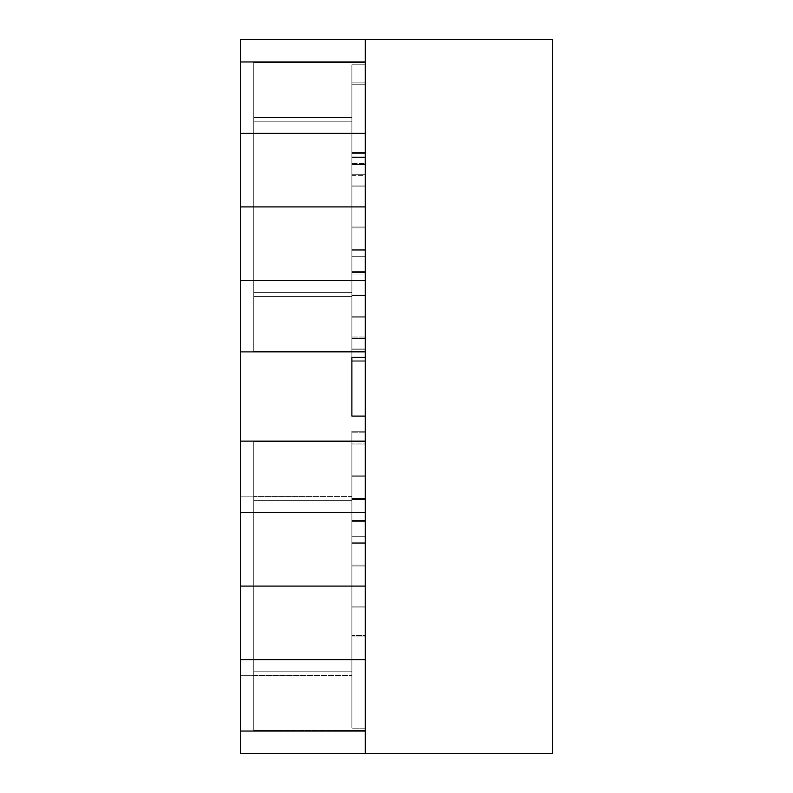 <?xml version="1.0" encoding="UTF-8"?>
<svg xmlns="http://www.w3.org/2000/svg" width="793" height="793" viewBox="0 0 793 793"><rect width="100%" height="100%" fill="white"/><g stroke="black" fill="none" stroke-linecap="round" stroke-linejoin="round"><path stroke-width="0.59" stroke-dasharray="3.96 2.97" d="M351.894 607.081L351.894 586.077L365.276 586.077L365.276 607.081L351.894 607.081L351.894 443.961L351.894 496.636L253.76 496.636L253.76 441.721L365.276 441.721L365.276 443.961L351.894 443.961L365.276 443.961L365.276 441.721L253.76 441.721L253.76 441.106L365.276 441.106L365.276 441.721L365.276 351.894L253.76 351.894L253.76 351.279L365.276 351.279L365.276 351.894L365.276 351.279L253.76 351.279L253.76 296.364L351.894 296.364L351.894 206.923L365.276 206.923L365.276 227.928L351.894 227.928L351.894 206.923L253.76 206.923L253.76 296.364L253.76 117.483L351.894 117.483L351.894 296.364L253.76 296.364L351.894 296.364L351.894 349.039L365.276 349.039L365.276 351.279L365.276 227.928L365.276 361.747L365.276 64.808L351.894 64.808L351.894 117.483L253.76 117.483L253.76 62.568L365.276 62.568L365.276 64.808L365.276 62.568L253.76 62.568L253.76 61.953L365.276 61.953L365.276 62.568L365.276 39.65L365.276 361.747L365.276 227.928L365.276 351.894L365.276 349.039L351.894 349.039L351.894 296.364L253.76 296.364L253.76 351.279L365.276 351.279L253.76 351.279L253.76 351.894L365.276 351.894L365.276 536.088L365.276 441.106L253.76 441.106L253.76 441.721L365.276 441.721L253.76 441.721L253.76 496.636L351.894 496.636L351.894 675.517L351.894 586.077L253.76 586.077L253.76 675.517L351.894 675.517L351.894 728.192L365.276 728.192L365.276 730.432L253.76 730.432L253.76 675.517L351.894 675.517L253.76 675.517L253.76 496.636L253.76 586.077L351.894 586.077L351.894 496.636L253.76 496.636L351.894 496.636L351.894 443.961L351.894 675.517L253.76 675.517L253.76 730.432L365.276 730.432L365.276 731.047L253.76 731.047L253.76 730.432L365.276 730.432L365.276 731.047L365.276 636.065L365.276 728.192L351.894 728.192L351.894 607.081L365.276 607.081L365.276 636.065L365.276 431.253L365.276 607.081L351.894 607.081L365.276 607.081L365.276 431.253L365.276 565.072L351.894 565.072L351.894 431.253L351.894 728.192L365.276 728.192L365.276 636.065L351.894 636.065L365.276 636.065L365.276 728.192L351.894 728.192L351.894 443.961L351.894 536.088L365.276 536.088L365.276 443.961L351.894 443.961L365.276 443.961L365.276 536.088L351.894 536.088L351.894 443.961L351.894 565.072L365.276 565.072L351.894 565.072L365.276 565.072L351.894 565.072L351.894 607.081L365.276 607.081L351.894 607.081L365.276 607.081L365.276 636.065L351.894 636.065L351.894 607.081L351.894 636.065L365.276 636.065L365.276 607.081L351.894 607.081M240.378 351.894L240.378 753.35L365.276 753.35L365.276 730.432L253.76 730.432L253.76 731.047L365.276 731.047L365.276 753.35L240.378 753.35L240.378 61.953L240.378 351.894L253.76 351.894L253.76 206.923L351.894 206.923L351.894 117.483L253.76 117.483L253.76 206.923L253.76 117.483L351.894 117.483L351.894 64.808L365.276 64.808L365.276 61.953L240.378 61.953L240.378 39.65L240.378 351.894L253.76 351.894L240.378 351.894L253.76 351.894L253.76 61.953L253.76 62.568L365.276 62.568L253.76 62.568L253.76 117.483L253.76 61.953L253.76 351.894L253.76 61.953L240.378 61.953L253.76 61.953L253.76 351.894L240.378 351.894L240.378 61.953L253.76 61.953L253.76 351.894L240.378 351.894L240.378 280.524L365.276 280.524L365.276 61.953L365.276 64.887L351.894 64.887L351.894 157.638L365.276 157.638L365.276 64.887L365.276 186.851L365.276 164.547L351.894 164.547L351.894 186.851L365.276 186.851L351.894 186.851L351.894 349.039L351.894 64.808L351.894 206.923L351.894 185.919L365.276 185.919L351.894 185.919L365.276 185.919L351.894 185.919L365.276 185.919L365.276 206.923L351.894 206.923L351.894 349.039L351.894 256.912L365.276 256.912L365.276 349.039L351.894 349.039L351.894 227.928L351.894 272.534L351.894 227.928L365.276 227.928L351.894 227.928L365.276 227.928L351.894 227.928L351.894 82.908L351.894 174.767L365.276 174.767L365.276 82.908L351.894 82.908L365.276 82.908L351.894 82.908L365.276 82.908L365.276 152.464L351.894 152.464L351.894 82.908L351.894 185.919L351.894 64.808L365.276 64.808L365.276 156.935L351.894 156.935L351.894 64.808L351.894 206.923L351.894 121.2L253.76 121.2L253.76 206.923L365.276 206.923L365.276 186.851L351.894 186.851L365.276 186.851L351.894 186.851L365.276 186.851L365.276 175.699L351.894 175.699L351.894 84.256L365.276 84.256L365.276 175.699L365.276 84.256L351.894 84.256L365.276 84.256L351.894 84.256L351.894 153.396L365.276 153.396L365.276 84.256L365.276 206.923L351.894 206.923L351.894 226.996L365.276 226.996L365.276 206.923L365.276 226.996L351.894 226.996L365.276 226.996L351.894 226.996L365.276 226.996L365.276 256.208L351.894 256.208L351.894 348.96L365.276 348.96L365.276 256.208L365.276 351.894L365.276 280.524L365.276 351.894L365.276 348.96L351.894 348.96L351.894 64.887L351.894 348.96L351.894 206.923L253.76 206.923L253.76 292.647L351.894 292.647L253.76 292.647L253.76 351.894L365.276 351.894L240.378 351.894L253.76 351.894L253.76 61.953L240.378 61.953L253.76 61.953L253.76 121.2L351.894 121.2L351.894 64.887L365.276 64.887L365.276 61.953L253.76 61.953L365.276 61.953L365.276 280.524L240.378 280.524L240.378 133.323L365.276 133.323L240.378 133.323L240.378 61.953L365.276 61.953L240.378 61.953L253.76 61.953L240.378 61.953L240.378 351.894L365.276 351.894L240.378 351.894L240.378 61.953L240.378 351.894L253.76 351.894L253.76 61.953L253.76 351.894L253.76 61.953L365.276 61.953L365.276 157.648L351.894 157.638L351.894 186.851L365.276 186.851L365.276 157.638L351.894 157.648L351.894 64.947L365.276 64.947L365.276 61.953L253.76 61.953L253.76 121.2L351.894 121.2L351.894 64.947L351.894 186.851L351.894 175.699L365.276 175.699L365.276 186.851L351.894 186.851L351.894 164.547L365.276 164.547L365.276 153.396L351.894 153.396L351.894 164.547L351.894 84.256L351.894 271.602L365.276 271.602L365.276 316.209L351.894 316.209L351.894 271.602L351.894 360.815L365.276 360.815L351.894 360.815L351.894 274.021L365.276 274.021L365.276 249.299L351.894 249.299L351.894 274.021L351.894 226.996L351.894 256.208L365.276 256.208L365.276 360.815L365.276 226.996L351.894 226.996L365.276 226.996L365.276 271.602L351.894 271.602L351.894 226.996L351.894 249.299L365.276 249.299L365.276 226.996L351.894 226.996L351.894 338.512L365.276 338.512L365.276 295.521L351.894 295.521L365.276 295.521L365.276 274.021L351.894 274.021L351.894 360.815L365.276 360.815L365.276 338.512L351.894 338.512L351.894 360.815L351.894 316.209L365.276 316.209L365.276 360.815L351.894 360.815L351.894 226.996L351.894 256.198L365.276 256.198L365.276 348.9L351.894 348.9L351.894 121.2L253.76 121.2L253.76 292.647L351.894 292.647L253.76 292.647L253.76 351.894L253.76 61.953L253.76 351.894L365.276 351.894L365.276 226.996L351.894 226.996L351.894 186.851L365.276 186.851L351.894 186.851L365.276 186.851L351.894 186.851L365.276 186.851L365.276 226.996L351.894 226.996L365.276 226.996L351.894 226.996L365.276 226.996L365.276 84.256L351.894 84.256L351.894 164.547L365.276 164.547L351.894 164.547L351.894 84.256L365.276 84.256L351.894 84.256L365.276 84.256L365.276 186.851L365.276 64.947L351.894 64.947L351.894 348.9L365.276 348.9L365.276 351.894L240.378 351.894L240.378 61.953L253.76 61.953L240.378 61.953L240.378 351.894M240.378 496.864L240.378 675.289L240.378 496.864L253.76 496.864L253.76 675.289L240.378 675.289L240.378 496.864L240.378 675.289L253.76 675.289L240.378 675.289L253.76 675.289L253.76 496.864L240.378 496.864L253.76 496.864L240.378 496.864L240.378 675.289L253.76 675.289L253.76 496.864L253.76 675.289L253.76 496.864L240.378 496.864L253.76 496.864L253.76 675.289L240.378 675.289L253.76 675.289L240.378 675.289L240.378 496.864L253.76 496.864L240.378 496.864L240.378 675.289L240.378 496.864M365.276 357.395L365.276 416.077L365.276 357.395M240.378 39.65L365.276 39.65L240.378 39.65M240.378 731.047L253.76 731.047L253.76 441.106L240.378 441.106L240.378 731.047L253.76 731.047L240.378 731.047L253.76 731.047L253.76 441.106L253.76 731.047L253.76 441.106L240.378 441.106L253.76 441.106L253.76 731.047L240.378 731.047L240.378 441.106L253.76 441.106L253.76 731.047L240.378 731.047L253.76 731.047L253.76 671.8L351.894 671.8L351.894 444.04L365.276 444.04L365.276 536.792L351.894 536.792L351.894 444.04L351.894 566.004L365.276 566.004L351.894 566.004L365.276 566.004L351.894 566.004L365.276 566.004L365.276 606.149L351.894 606.149L351.894 566.004L351.894 606.149L365.276 606.149L351.894 606.149L351.894 635.362L365.276 635.362L365.276 728.113L351.894 728.113L351.894 635.362L351.894 728.113L351.894 671.8L351.894 728.113L365.276 728.113L365.276 441.106L365.276 444.04L351.894 444.04L351.894 671.8L253.76 671.8L253.76 500.353L351.894 500.353L253.76 500.353L253.76 441.106L240.378 441.106L365.276 441.106L253.76 441.106L253.76 731.047L365.276 731.047L365.276 728.113L365.276 731.047L240.378 731.047L240.378 441.106L253.76 441.106L240.378 441.106L240.378 731.047L240.378 659.677L365.276 659.677L365.276 441.106L365.276 444.04L351.894 444.04L351.894 536.792L365.276 536.792L365.276 566.004L365.276 543.701L351.894 543.701L351.894 521.398L365.276 521.398L365.276 476.791L351.894 476.791L351.894 521.398L365.276 521.398L365.276 543.701L365.276 432.185L365.276 566.004L351.894 566.004L351.894 521.398L351.894 566.004L351.894 543.701L365.276 543.701L365.276 566.004L351.894 566.004L351.894 536.792L365.276 536.792L365.276 444.04L365.276 566.004L365.276 521.398L351.894 521.398L351.894 432.185L351.894 566.004L365.276 566.004L351.894 566.004L351.894 520.466L351.894 542.769L365.276 542.769L365.276 520.466L351.894 520.466L351.894 475.859L365.276 475.859L365.276 520.466L351.894 520.466L351.894 565.072L365.276 565.072L351.894 565.072L365.276 565.072L365.276 586.077L351.894 586.077L351.894 500.353L253.76 500.353L253.76 731.047L253.76 441.106L253.76 586.077L365.276 586.077L365.276 566.004L351.894 566.004L351.894 444.04L351.894 728.113L365.276 728.113L365.276 635.362L351.894 635.362L351.894 606.149L365.276 606.149L365.276 635.362L351.894 635.362L351.894 499.491L365.276 499.491L365.276 521.398L351.894 521.398L351.894 432.185L351.894 476.791L351.894 432.185L351.894 476.791L365.276 476.791L365.276 432.185L365.276 476.791L365.276 432.185L365.276 476.791L351.894 476.791L365.276 476.791L365.276 499.491L351.894 499.491L351.894 432.185L351.894 566.004L365.276 566.004L351.894 566.004L365.276 566.004L365.276 586.077L351.894 586.077L351.894 606.149L365.276 606.149L365.276 586.077L365.276 606.149L351.894 606.149L365.276 606.149L365.276 731.047L365.276 659.677L365.276 731.047L365.276 728.113L351.894 728.113L351.894 671.8L253.76 671.8L253.76 731.047L365.276 731.047L240.378 731.047L253.76 731.047L253.76 671.8L351.894 671.8L351.894 586.077L253.76 586.077L253.76 671.8L253.76 500.353L351.894 500.353L351.894 444.04L365.276 444.04L365.276 441.106L253.76 441.106L253.76 731.047L253.76 441.106L365.276 441.106L365.276 659.677L240.378 659.677L240.378 512.476L365.276 512.476L240.378 512.476L240.378 441.106L365.276 441.106L240.378 441.106L253.76 441.106L240.378 441.106L240.378 731.047L365.276 731.047L240.378 731.047L240.378 441.106L240.378 731.047M351.894 361.747L351.894 272.534L351.894 361.747L365.276 361.747L351.894 361.747L351.894 250.231L365.276 250.231L365.276 272.534L351.894 272.534L351.894 317.141L365.276 317.141L365.276 272.534L351.894 272.534L351.894 361.747L365.276 361.747L351.894 361.747L351.894 227.928L351.894 272.534L365.276 272.534L365.276 317.141L351.894 317.141L351.894 272.534L365.276 272.534L365.276 250.231L351.894 250.231L351.894 272.534L365.276 272.534L365.276 294.034L351.894 294.034L365.276 294.034L365.276 272.534L351.894 272.534L351.894 294.034L365.276 294.034L365.276 337.025L351.894 337.025L365.276 337.025L365.276 361.747L351.894 361.747L365.276 361.747L365.276 317.141L351.894 317.141L351.894 361.747L365.276 361.747L365.276 294.034L351.894 294.034L351.894 337.025L365.276 337.025L351.894 337.025L351.894 361.747L351.894 317.141L365.276 317.141L365.276 361.747L351.894 361.747M351.894 64.808L351.894 156.935L365.276 156.935L365.276 64.808L351.894 64.808M365.276 349.039L365.276 256.912L351.894 256.912L351.894 349.039L365.276 349.039M365.276 185.919L351.894 185.919L365.276 185.919L351.894 185.919L351.894 227.928L365.276 227.928L351.894 227.928L365.276 227.928L351.894 227.928L365.276 227.928L365.276 185.919L351.894 185.919L365.276 185.919L365.276 82.908L351.894 82.908L351.894 163.616L365.276 163.616L351.894 163.616L351.894 82.908L365.276 82.908L351.894 82.908L365.276 82.908L365.276 163.616L351.894 163.616L351.894 185.919L365.276 185.919L351.894 185.919L351.894 163.616L365.276 163.616L365.276 185.919L365.276 174.767L351.894 174.767L351.894 185.919L365.276 185.919L351.894 185.919L351.894 152.464L365.276 152.464L365.276 185.919L351.894 185.919L351.894 156.935L365.276 156.935L365.276 185.919L365.276 156.935L351.894 156.935L351.894 185.919L365.276 185.919M351.894 357.395L351.894 349.168L365.276 349.168L351.894 349.168L365.276 349.168L351.894 349.168L351.894 416.077L365.276 416.077L351.894 416.077L351.894 357.395M351.894 431.253L351.894 520.466L351.894 431.253L365.276 431.253L365.276 475.859L351.894 475.859L351.894 520.466L365.276 520.466L365.276 542.769L351.894 542.769L351.894 520.466L365.276 520.466L365.276 475.859L351.894 475.859L351.894 431.253L351.894 475.859L365.276 475.859L365.276 431.253L351.894 431.253L351.894 475.859L365.276 475.859L365.276 431.253L351.894 431.253L365.276 431.253L365.276 475.859L351.894 475.859L351.894 431.253M351.894 565.072L365.276 565.072L351.894 565.072L365.276 565.072L365.276 542.769L351.894 542.769L351.894 565.072L351.894 542.769L365.276 542.769L365.276 565.072L351.894 565.072L351.894 498.559L365.276 498.559L365.276 520.466L351.894 520.466L365.276 520.466L365.276 498.559L351.894 498.559L351.894 520.466L365.276 520.466L365.276 565.072L351.894 565.072L365.276 565.072L365.276 536.088L351.894 536.088L351.894 565.072L365.276 565.072L365.276 520.466L351.894 520.466L351.894 565.072L351.894 536.088L365.276 536.088L365.276 565.072L351.894 565.072M351.894 250.231L351.894 227.928L365.276 227.928L365.276 250.231L351.894 250.231L365.276 250.231L365.276 227.928L351.894 227.928L351.894 250.231M351.894 227.928L351.894 272.534L365.276 272.534L365.276 227.928L351.894 227.928L365.276 227.928L365.276 256.912L351.894 256.912L351.894 227.928L351.894 256.912L365.276 256.912L365.276 227.928L351.894 227.928L365.276 227.928L365.276 272.534L351.894 272.534L351.894 227.928M351.894 498.559L351.894 475.859L365.276 475.859L365.276 498.559L351.894 498.559L365.276 498.559L365.276 475.859L351.894 475.859L351.894 498.559M253.76 496.864L253.76 675.289L253.76 496.864M351.894 416.107L365.276 416.107L351.894 416.107L351.894 349.198L365.276 349.198L365.276 416.107L365.276 349.198L351.894 349.198L365.276 349.198L351.894 349.198L351.894 416.107M365.276 357.356L365.276 349.198L365.276 357.356M365.276 476.791L365.276 521.398L351.894 521.398L351.894 476.791L365.276 476.791L365.276 432.185L365.276 521.398L351.894 521.398L351.894 543.701L365.276 543.701L365.276 432.185L365.276 476.791L365.276 432.185L365.276 476.791L351.894 476.791L351.894 432.185L351.894 476.791L351.894 432.185L351.894 476.791L365.276 476.791L351.894 476.791L351.894 521.398L365.276 521.398L365.276 566.004L365.276 536.792L351.894 536.792L351.894 566.004L365.276 566.004L351.894 566.004L351.894 521.398L365.276 521.398L365.276 499.491L351.894 499.491L365.276 499.491L365.276 476.791M351.894 606.149L351.894 635.362L365.276 635.362L365.276 606.149L351.894 606.149M351.894 543.701L351.894 566.004L365.276 566.004L365.276 543.701L351.894 543.701M351.894 274.021L351.894 249.299L365.276 249.299L365.276 274.021L351.894 274.021L365.276 274.021L365.276 226.996L365.276 271.602L351.894 271.602L351.894 316.209L365.276 316.209L365.276 271.602L365.276 360.815L351.894 360.815L365.276 360.815L365.276 274.021L365.276 338.512L351.894 338.512L351.894 295.521L365.276 295.521L351.894 295.521L351.894 274.021M351.894 186.851L351.894 157.648L365.276 157.648L365.276 186.851L351.894 186.851L365.276 186.851L365.276 164.547L351.894 164.547L351.894 186.851L351.894 164.547L365.276 164.547L365.276 186.851L351.894 186.851M351.894 256.198L351.894 226.996L365.276 226.996L365.276 256.198L351.894 256.198M351.894 226.996L351.894 271.602L365.276 271.602L365.276 226.996L351.894 226.996L365.276 226.996L365.276 249.299L351.894 249.299L351.894 226.996M351.894 316.209L351.894 360.815L365.276 360.815L365.276 316.209L351.894 316.209M351.894 360.815L351.894 338.512L365.276 338.512L365.276 360.815L351.894 360.815M365.276 39.65L365.276 753.35L365.276 39.65L365.276 753.35L365.276 39.65L552.622 39.65L552.622 753.35L365.276 753.35L552.622 753.35L552.622 39.65L365.276 39.65M351.894 432.185L365.276 432.185L351.894 432.185"/><path stroke-width="1.19" d="M240.378 753.35L240.378 731.047L240.378 753.35L365.276 753.35L365.276 731.047L365.276 753.35L240.378 753.35M240.378 441.106L240.378 351.894L240.378 441.106L365.276 441.106L365.276 416.077L365.276 441.106L240.378 441.106L240.378 512.476L365.276 512.476L365.276 586.077L240.378 586.077L240.378 659.677L365.276 659.677L365.276 586.077L365.276 731.047L253.76 731.047L365.276 731.047L365.276 659.677L240.378 659.677L240.378 731.047L365.276 731.047L240.378 731.047L240.378 586.077L365.276 586.077L365.276 441.106L365.276 512.476L240.378 512.476L240.378 586.077L240.378 441.106L365.276 441.106L240.378 441.106M240.378 61.953L240.378 39.65L365.276 39.65L365.276 61.953L365.276 39.65L240.378 39.65L240.378 61.953L365.276 61.953L240.378 61.953L240.378 133.323L365.276 133.323L365.276 206.923L240.378 206.923L240.378 280.524L365.276 280.524L365.276 206.923L365.276 357.395L365.276 351.894L240.378 351.894L365.276 351.894L365.276 280.524L240.378 280.524L240.378 351.894L365.276 351.894L240.378 351.894L240.378 206.923L365.276 206.923L365.276 61.953L365.276 133.323L240.378 133.323L240.378 206.923L240.378 61.953L365.276 61.953L240.378 61.953M351.894 357.395L365.276 357.395L351.894 357.395L351.894 416.077L351.894 357.395M365.276 416.077L351.894 416.077L365.276 416.077M365.276 416.107L351.894 416.107L365.276 416.107L365.276 357.356L351.894 357.356L365.276 357.356L365.276 416.107M351.894 357.356L351.894 416.107L351.894 357.356M552.622 39.65L365.276 39.65L552.622 39.65L552.622 753.35L552.622 39.65M365.276 753.35L552.622 753.35L365.276 753.35"/></g></svg>
